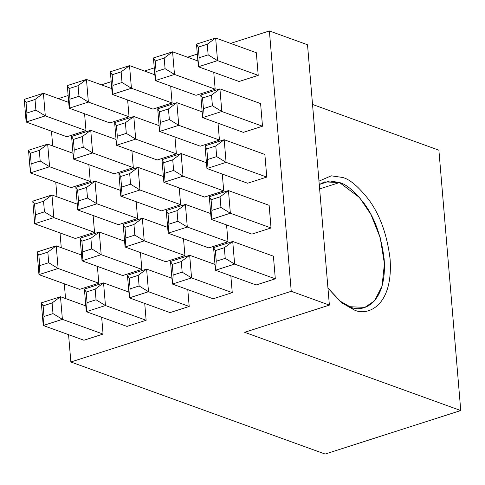 <?xml version="1.0" encoding="UTF-8"?>
<svg xmlns="http://www.w3.org/2000/svg" width="485" height="485" viewBox="0 0 485 485"><rect width="100%" height="100%" fill="white"/><g stroke="black" fill="none" stroke-linecap="round" stroke-linejoin="round"><path stroke-width="0.73" d="M329.382 305.107L307.52 44.759L269.381 30.949L291.242 291.303L329.382 305.107L291.242 291.303L70.865 361.998L325.132 454.051L460.75 410.546L438.889 150.192L312.534 104.451L438.889 150.192L460.75 410.546L325.132 454.051L70.865 361.998L68.567 334.668L70.865 361.998L291.242 291.303L269.381 30.949L230.575 43.401L269.381 30.949L307.52 44.759L329.382 305.107L244.622 332.298L460.75 410.546L244.622 332.298L329.382 305.107M353.662 309.636L341.955 302.943L327.957 288.108L340.549 301.809L353.662 309.636C366.157 316.735 393.602 307.448 390.067 258.735C387.066 234.601 379.991 214.952 368.842 199.79C358.542 186.658 349.782 179.214 342.562 177.455C349.782 179.214 358.542 186.658 368.842 199.79C379.991 214.952 387.066 234.601 390.067 258.735C393.602 307.448 366.157 316.735 353.662 309.636L349.934 306.72L353.662 309.636M318.972 181.141L331.279 175.825L342.562 177.455L331.279 175.825L318.972 181.141M339.506 182.554C346.29 184.203 354.517 191.193 364.199 203.53C374.669 217.771 381.313 236.231 384.132 258.905C387.454 304.659 361.671 313.389 349.934 306.72L339.063 300.53L349.934 306.72L364.853 307.381L374.523 300.833L382.016 286.217L384.423 263.767L380.252 237.789L370.922 214.443L359.537 197.565L339.506 182.554L319.627 188.926L339.506 182.554L324.592 181.887L319.257 184.53L329.861 180.953L339.506 182.554M65.536 298.548L64.299 283.798L65.536 298.548M61.262 247.677L60.025 232.933L61.262 247.677M56.994 196.813L55.751 182.063L56.994 196.813M52.719 145.943L51.483 131.192L52.719 145.943M197.322 54.065L187.513 57.212L197.322 54.065M154.26 67.882L144.457 71.028L154.26 67.882M111.204 81.692L101.395 84.839L111.204 81.692M68.142 95.509L58.339 98.655L68.142 95.509M84.578 113.775L85.99 130.604L66.833 136.752L85.99 130.604L45.305 115.879L26.148 122.026L66.833 136.752L26.148 122.026L24.25 99.395L43.407 93.247L68.724 102.414L43.407 93.247L45.305 115.879L85.99 130.604L84.578 113.775M88.846 164.639L90.258 181.475L71.107 187.622L90.258 181.475L49.579 166.749L30.422 172.89L71.107 187.622L30.422 172.89L28.524 150.259L47.675 144.118L72.992 153.284L47.675 144.118L49.579 166.749L90.258 181.475L88.846 164.639M93.12 215.51L94.533 232.345L75.375 238.487L94.533 232.345L53.847 217.613L34.696 223.761L75.375 238.487L34.696 223.761L32.792 201.129L51.95 194.988L77.267 204.149L51.95 194.988L53.847 217.613L94.533 232.345L93.12 215.51M97.388 266.38L98.807 283.216L79.649 289.357L98.807 283.216L58.121 268.484L38.964 274.631L79.649 289.357L38.964 274.631L37.066 252L56.224 245.853L81.535 255.019L56.224 245.853L58.121 268.484L98.807 283.216L97.388 266.38M101.662 317.251L103.075 334.08L83.917 340.228L103.075 334.08L62.395 319.354L43.238 325.502L83.917 340.228L43.238 325.502L41.334 302.87L60.492 296.723L85.809 305.889L60.492 296.723L62.395 319.354L103.075 334.08L101.662 317.251M127.634 99.958L129.046 116.794L109.895 122.941L129.046 116.794L88.367 102.062L69.209 108.21L109.895 122.941L69.209 108.21L67.312 85.578L86.463 79.437L111.78 88.597L86.463 79.437L88.367 102.062L129.046 116.794L127.634 99.958M131.908 150.829L133.32 167.664L114.163 173.806L133.32 167.664L92.635 152.933L73.484 159.08L114.163 173.806L73.484 159.08L71.58 136.449L90.737 130.301L116.054 139.468L90.737 130.301L92.635 152.933L133.32 167.664L131.908 150.829M136.176 201.699L137.594 218.529L118.437 224.676L137.594 218.529L96.909 203.803L77.752 209.95L118.437 224.676L77.752 209.95L75.854 187.319L95.011 181.172L120.322 190.338L95.011 181.172L96.909 203.803L137.594 218.529L136.176 201.699M140.45 252.564L141.862 269.399L122.705 275.547L141.862 269.399L101.183 254.673L82.026 260.815L122.705 275.547L82.026 260.815L80.122 238.183L99.279 232.042L124.596 241.209L99.279 232.042L101.183 254.673L141.862 269.399L140.45 252.564M144.724 303.434L146.137 320.27L126.979 326.411L146.137 320.27L105.451 305.538L86.294 311.685L126.979 326.411L86.294 311.685L84.396 289.054L103.554 282.907L128.871 292.073L103.554 282.907L105.451 305.538L146.137 320.27L144.724 303.434M170.696 86.148L172.108 102.978L152.951 109.125L172.108 102.978L131.423 88.252L112.271 94.399L152.951 109.125L112.271 94.399L110.368 71.768L129.525 65.62L154.842 74.787L129.525 65.62L131.423 88.252L172.108 102.978L170.696 86.148M174.964 137.012L176.376 153.848L157.225 159.995L176.376 153.848L135.697 139.122L116.539 145.264L157.225 159.995L116.539 145.264L114.642 122.632L133.793 116.491L159.11 125.657L133.793 116.491L135.697 139.122L176.376 153.848L174.964 137.012M179.238 187.883L180.65 204.718L161.493 210.86L180.65 204.718L139.971 189.987L120.813 196.134L161.493 210.86L120.813 196.134L118.91 173.503L138.067 167.355L163.384 176.522L138.067 167.355L139.971 189.987L180.65 204.718L179.238 187.883M183.512 238.753L184.924 255.583L165.767 261.73L184.924 255.583L144.239 240.857L125.081 247.004L165.767 261.73L125.081 247.004L123.184 224.373L142.341 218.226L167.658 227.392L142.341 218.226L144.239 240.857L184.924 255.583L183.512 238.753M187.78 289.624L189.192 306.453L170.035 312.601L189.192 306.453L148.513 291.727L129.356 297.869L170.035 312.601L129.356 297.869L127.452 275.244L146.609 269.096L171.926 278.263L146.609 269.096L148.513 291.727L189.192 306.453L187.78 289.624M213.752 72.332L215.164 89.167L196.013 95.309L215.164 89.167L174.485 74.435L155.327 80.583L196.013 95.309L155.327 80.583L153.43 57.951L172.581 51.81L197.898 60.971L172.581 51.81L174.485 74.435L215.164 89.167L213.752 72.332M218.026 123.202L219.438 140.038L200.281 146.179L219.438 140.038L178.753 125.306L159.601 131.453L200.281 146.179L159.601 131.453L157.698 108.822L176.855 102.674L202.172 111.841L176.855 102.674L178.753 125.306L219.438 140.038L218.026 123.202M222.294 174.073L223.712 190.902L204.555 197.049L223.712 190.902L183.027 176.176L163.869 182.324L204.555 197.049L163.869 182.324L161.972 159.692L181.129 153.545L206.446 162.711L181.129 153.545L183.027 176.176L223.712 190.902L222.294 174.073M226.568 224.937L227.98 241.772L208.823 247.92L227.98 241.772L187.301 227.047L168.143 233.188L208.823 247.92L168.143 233.188L166.24 210.557L185.397 204.415L210.714 213.576L185.397 204.415L187.301 227.047L227.98 241.772L226.568 224.937M230.842 275.807L232.254 292.643L213.097 298.784L232.254 292.643L191.569 277.911L172.411 284.058L213.097 298.784L172.411 284.058L170.514 261.427L189.671 255.28L214.988 264.446L189.671 255.28L191.569 277.911L232.254 292.643L230.842 275.807M256.329 52.719L258.226 75.351L239.069 81.498L258.226 75.351L217.541 60.625L198.389 66.772L239.069 81.498L198.389 66.772L196.486 44.141L215.643 37.994L256.329 52.719L215.643 37.994L217.541 60.625L258.226 75.351L256.329 52.719M260.597 103.59L262.5 126.221L243.343 132.369L262.5 126.221L221.815 111.495L202.657 117.637L243.343 132.369L202.657 117.637L200.76 95.005L219.917 88.864L260.597 103.59L219.917 88.864L221.815 111.495L262.5 126.221L260.597 103.59M264.871 154.46L266.768 177.092L247.611 183.233L266.768 177.092L226.089 162.36L206.931 168.507L247.611 183.233L206.931 168.507L205.028 145.876L224.185 139.728L264.871 154.46L224.185 139.728L226.089 162.36L266.768 177.092L264.871 154.46M269.139 205.331L271.042 227.956L251.885 234.103L271.042 227.956L230.357 213.23L211.199 219.378L251.885 234.103L211.199 219.378L209.302 196.746L228.459 190.599L269.139 205.331L228.459 190.599L230.357 213.23L271.042 227.956L269.139 205.331M273.413 256.195L275.31 278.827L256.159 284.974L275.31 278.827L273.413 256.195L232.727 241.469L273.413 256.195M213.576 247.617L232.727 241.469L234.631 264.101L275.31 278.827L234.631 264.101L215.473 270.242L256.159 284.974L215.473 270.242L234.631 264.101L225.228 258.341L216.243 261.227L215.473 270.242L216.243 261.227L225.228 258.341L234.631 264.101L232.727 241.469L224.337 247.726L225.228 258.341L224.337 247.726L215.352 250.612L216.243 261.227L215.352 250.612L213.576 247.617L215.473 270.242L213.576 247.617L215.352 250.612L224.337 247.726L232.727 241.469L213.576 247.617M211.078 199.741L211.969 210.357L220.954 207.471L220.063 196.862L211.078 199.741L220.063 196.862L220.954 207.471L230.357 213.23L228.459 190.599L220.063 196.862L228.459 190.599L209.302 196.746L211.078 199.741L209.302 196.746L211.199 219.378L211.969 210.357L211.078 199.741M211.969 210.357L211.199 219.378L230.357 213.23L220.954 207.471L211.969 210.357M206.804 148.871L207.695 159.486L216.68 156.606L215.789 145.991L206.804 148.871L215.789 145.991L216.68 156.606L226.089 162.36L224.185 139.728L215.789 145.991L224.185 139.728L205.028 145.876L206.804 148.871L205.028 145.876L206.931 168.507L207.695 159.486L206.804 148.871M207.695 159.486L206.931 168.507L226.089 162.36L216.68 156.606L207.695 159.486M202.536 98.006L203.427 108.616L212.412 105.736L211.521 95.121L202.536 98.006L211.521 95.121L212.412 105.736L221.815 111.495L219.917 88.864L211.521 95.121L219.917 88.864L200.76 95.005L202.536 98.006L200.76 95.005L202.657 117.637L203.427 108.616L202.536 98.006M203.427 108.616L202.657 117.637L221.815 111.495L212.412 105.736L203.427 108.616M198.262 47.136L199.153 57.751L208.138 54.866L207.247 44.25L198.262 47.136L207.247 44.25L208.138 54.866L217.541 60.625L215.643 37.994L207.247 44.25L215.643 37.994L196.486 44.141L198.262 47.136L196.486 44.141L198.389 66.772L199.153 57.751L198.262 47.136M199.153 57.751L198.389 66.772L217.541 60.625L208.138 54.866L199.153 57.751M172.29 264.422L173.181 275.037L182.166 272.158L181.275 261.542L172.29 264.422L181.275 261.542L182.166 272.158L191.569 277.911L189.671 255.28L181.275 261.542L189.671 255.28L170.514 261.427L172.29 264.422L170.514 261.427L172.411 284.058L173.181 275.037L172.29 264.422M173.181 275.037L172.411 284.058L191.569 277.911L182.166 272.158L173.181 275.037M168.016 213.558L168.907 224.167L177.892 221.287L177.001 210.672L168.016 213.558L177.001 210.672L177.892 221.287L187.301 227.047L185.397 204.415L177.001 210.672L185.397 204.415L166.24 210.557L168.016 213.558L166.24 210.557L168.143 233.188L168.907 224.167L168.016 213.558M168.907 224.167L168.143 233.188L187.301 227.047L177.892 221.287L168.907 224.167M163.748 162.687L164.639 173.303L173.624 170.417L172.733 159.801L163.748 162.687L172.733 159.801L173.624 170.417L183.027 176.176L181.129 153.545L172.733 159.801L181.129 153.545L161.972 159.692L163.748 162.687L161.972 159.692L163.869 182.324L164.639 173.303L163.748 162.687M164.639 173.303L163.869 182.324L183.027 176.176L173.624 170.417L164.639 173.303M159.474 111.817L160.365 122.432L169.35 119.546L168.459 108.937L159.474 111.817L168.459 108.937L169.35 119.546L178.753 125.306L176.855 102.674L168.459 108.937L176.855 102.674L157.698 108.822L159.474 111.817L157.698 108.822L159.601 131.453L160.365 122.432L159.474 111.817M160.365 122.432L159.601 131.453L178.753 125.306L169.35 119.546L160.365 122.432M155.206 60.946L156.097 71.562L165.082 68.682L164.191 58.067L155.206 60.946L164.191 58.067L165.082 68.682L174.485 74.435L172.581 51.81L164.191 58.067L172.581 51.81L153.43 57.951L155.206 60.946L153.43 57.951L155.327 80.583L156.097 71.562L155.206 60.946M156.097 71.562L155.327 80.583L174.485 74.435L165.082 68.682L156.097 71.562M129.228 278.238L130.119 288.854L139.104 285.968L138.213 275.353L129.228 278.238L138.213 275.353L139.104 285.968L148.513 291.727L146.609 269.096L138.213 275.353L146.609 269.096L127.452 275.244L129.228 278.238L127.452 275.244L129.356 297.869L130.119 288.854L129.228 278.238M130.119 288.854L129.356 297.869L148.513 291.727L139.104 285.968L130.119 288.854M124.96 227.368L125.851 237.983L134.836 235.098L133.945 224.488L124.96 227.368L133.945 224.488L134.836 235.098L144.239 240.857L142.341 218.226L133.945 224.488L142.341 218.226L123.184 224.373L124.96 227.368L123.184 224.373L125.081 247.004L125.851 237.983L124.96 227.368M125.851 237.983L125.081 247.004L144.239 240.857L134.836 235.098L125.851 237.983M120.686 176.498L121.577 187.113L130.562 184.233L129.671 173.618L120.686 176.498L129.671 173.618L130.562 184.233L139.971 189.987L138.067 167.355L129.671 173.618L138.067 167.355L118.91 173.503L120.686 176.498L118.91 173.503L120.813 196.134L121.577 187.113L120.686 176.498M121.577 187.113L120.813 196.134L139.971 189.987L130.562 184.233L121.577 187.113M116.418 125.633L117.309 136.243L126.294 133.363L125.403 122.747L116.418 125.633L125.403 122.747L126.294 133.363L135.697 139.122L133.793 116.491L125.403 122.747L133.793 116.491L114.642 122.632L116.418 125.633L114.642 122.632L116.539 145.264L117.309 136.243L116.418 125.633M117.309 136.243L116.539 145.264L135.697 139.122L126.294 133.363L117.309 136.243M112.144 74.763L113.035 85.378L122.02 82.492L121.129 71.877L112.144 74.763L121.129 71.877L122.02 82.492L131.423 88.252L129.525 65.62L121.129 71.877L129.525 65.62L110.368 71.768L112.144 74.763L110.368 71.768L112.271 94.399L113.035 85.378L112.144 74.763M113.035 85.378L112.271 94.399L131.423 88.252L122.02 82.492L113.035 85.378M86.172 292.049L87.064 302.664L96.048 299.785L95.157 289.169L86.172 292.049L95.157 289.169L96.048 299.785L105.451 305.538L103.554 282.907L95.157 289.169L103.554 282.907L84.396 289.054L86.172 292.049L84.396 289.054L86.294 311.685L87.064 302.664L86.172 292.049M87.064 302.664L86.294 311.685L105.451 305.538L96.048 299.785L87.064 302.664M81.898 241.184L82.789 251.794L91.774 248.914L90.883 238.299L81.898 241.184L90.883 238.299L91.774 248.914L101.183 254.673L99.279 232.042L90.883 238.299L99.279 232.042L80.122 238.183L81.898 241.184L80.122 238.183L82.026 260.815L82.789 251.794L81.898 241.184M82.789 251.794L82.026 260.815L101.183 254.673L91.774 248.914L82.789 251.794M77.63 190.314L78.522 200.929L87.506 198.044L86.615 187.428L77.63 190.314L86.615 187.428L87.506 198.044L96.909 203.803L95.011 181.172L86.615 187.428L95.011 181.172L75.854 187.319L77.63 190.314L75.854 187.319L77.752 209.95L78.522 200.929L77.63 190.314M78.522 200.929L77.752 209.95L96.909 203.803L87.506 198.044L78.522 200.929M73.356 139.444L74.247 150.059L83.232 147.173L82.341 136.564L73.356 139.444L82.341 136.564L83.232 147.173L92.635 152.933L90.737 130.301L82.341 136.564L90.737 130.301L71.58 136.449L73.356 139.444L71.58 136.449L73.484 159.08L74.247 150.059L73.356 139.444M74.247 150.059L73.484 159.08L92.635 152.933L83.232 147.173L74.247 150.059M69.088 88.573L69.979 99.189L78.964 96.309L78.073 85.693L69.088 88.573L78.073 85.693L78.964 96.309L88.367 102.062L86.463 79.437L78.073 85.693L86.463 79.437L67.312 85.578L69.088 88.573L67.312 85.578L69.209 108.21L69.979 99.189L69.088 88.573M69.979 99.189L69.209 108.21L88.367 102.062L78.964 96.309L69.979 99.189M43.11 305.865L44.002 316.481L52.986 313.595L52.095 302.979L43.11 305.865L52.095 302.979L52.986 313.595L62.395 319.354L60.492 296.723L52.095 302.979L60.492 296.723L41.334 302.87L43.11 305.865L41.334 302.87L43.238 325.502L44.002 316.481L43.11 305.865M44.002 316.481L43.238 325.502L62.395 319.354L52.986 313.595L44.002 316.481M38.842 254.995L39.734 265.61L48.718 262.724L47.827 252.115L38.842 254.995L47.827 252.115L48.718 262.724L58.121 268.484L56.224 245.853L47.827 252.115L56.224 245.853L37.066 252L38.842 254.995L37.066 252L38.964 274.631L39.734 265.61L38.842 254.995M39.734 265.61L38.964 274.631L58.121 268.484L48.718 262.724L39.734 265.61M34.568 204.124L35.46 214.74L44.444 211.86L43.553 201.245L34.568 204.124L43.553 201.245L44.444 211.86L53.847 217.613L51.95 194.988L43.553 201.245L51.95 194.988L32.792 201.129L34.568 204.124L32.792 201.129L34.696 223.761L35.46 214.74L34.568 204.124M35.46 214.74L34.696 223.761L53.847 217.613L44.444 211.86L35.46 214.74M30.3 153.26L31.192 163.869L40.176 160.99L39.285 150.374L30.3 153.26L39.285 150.374L40.176 160.99L49.579 166.749L47.675 144.118L39.285 150.374L47.675 144.118L28.524 150.259L30.3 153.26L28.524 150.259L30.422 172.89L31.192 163.869L30.3 153.26M31.192 163.869L30.422 172.89L49.579 166.749L40.176 160.99L31.192 163.869M26.026 102.39L26.917 113.005L35.902 110.119L35.011 99.504L26.026 102.39L35.011 99.504L35.902 110.119L45.305 115.879L43.407 93.247L35.011 99.504L43.407 93.247L24.25 99.395L26.026 102.39L24.25 99.395L26.148 122.026L26.917 113.005L26.026 102.39M26.917 113.005L26.148 122.026L45.305 115.879L35.902 110.119L26.917 113.005"/></g></svg>

